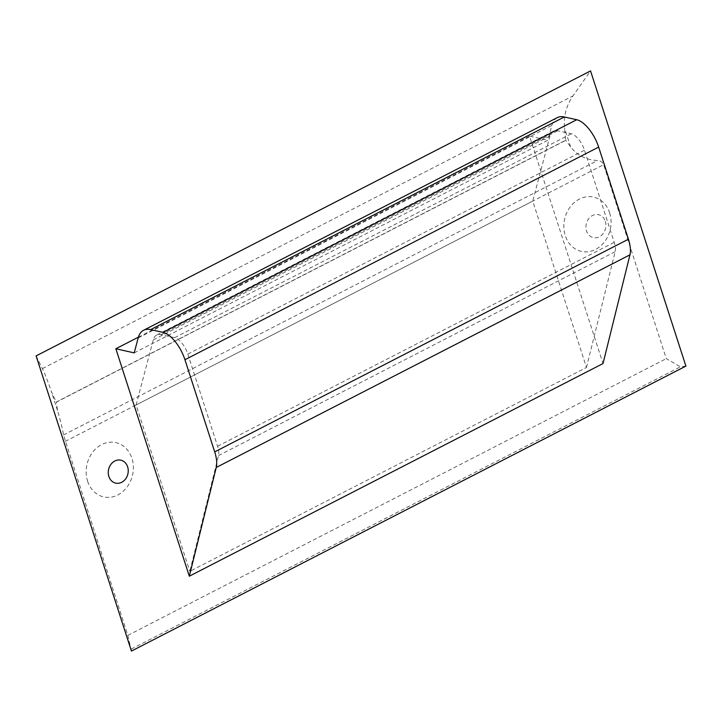 <?xml version="1.0" encoding="UTF-8"?>
<svg xmlns="http://www.w3.org/2000/svg" width="722" height="722" viewBox="0 0 722 722"><rect width="100%" height="100%" fill="white"/><g stroke="black" fill="none" stroke-linecap="round" stroke-linejoin="round"><path stroke-width="0.54" stroke-dasharray="3.61 2.71" d="M131.44 651.082L127.83 635.396L63.509 434.987C62.561 429.121 60.567 420.989 57.543 410.592L56.271 402.046L565.714 140.194L564.496 127.975C563.512 116.179 566.328 105.502 572.934 95.936L590.56 70.918M36.1 355.901L42.39 368.626C44.809 373.554 47.823 381.243 51.433 391.685L56.271 402.046M605.316 221.32A11.769 9.9 -77.4 0 1 594.224 237.773A11.769 9.9 -77.4 0 1 588.268 219.335A11.769 9.9 -77.4 0 1 605.316 221.32M138.38 337.183L529.56 136.124L603.023 363.554M134.22 352.877L547.935 140.23L529.56 136.124M557.303 117.614A42.797 18.971 -117.2 0 0 551.861 125.366L547.935 140.23M685.9 366.099L680.404 366.839L666.298 358.635L603.646 164.67C602.599 162.134 600.56 160.744 597.527 160.51C586.21 159.968 577.239 155.429 570.606 146.882L565.714 140.194M131.278 649.078L680.404 366.839M127.83 635.396L666.298 358.635M87.588 481.168A27.815 23.393 102.6 0 0 127.893 485.861A27.815 23.393 102.6 0 0 113.823 442.279A27.815 23.393 102.6 0 0 87.588 481.168M136.088 404.988L532.746 201.113L586.481 367.48L189.823 571.355L218.513 455.582A16.046 7.112 -117.2 0 0 217.584 446.223L187.819 354.087A16.046 7.112 -117.2 0 0 174.652 337.67L161.096 334.638A26.75 11.859 -117.2 0 0 156.683 335.035A26.75 11.859 -117.2 0 0 153.281 339.882L136.088 404.988L189.823 571.355M609.639 212.846A27.815 23.393 -77.4 0 1 583.403 251.734A27.815 23.393 -77.4 0 1 569.333 208.153A27.815 23.393 -77.4 0 1 609.639 212.846M586.481 367.48L615.162 251.707A16.046 7.112 -117.2 0 0 614.232 242.348L584.477 150.212A16.046 7.112 -117.2 0 0 571.31 133.796L557.745 130.763A26.75 11.859 -117.2 0 0 553.332 131.169A26.75 11.859 -117.2 0 0 549.929 136.007L532.746 201.113M57.543 410.592L51.433 391.685M42.39 368.626L572.934 95.936M138.146 338.013L551.861 125.366M65.188 441.431L603.646 164.67M63.509 434.987L597.527 160.51M56.316 402.181L565.759 140.339M218.513 455.582L615.162 251.707M217.584 446.223L614.232 242.348M187.819 354.087L584.477 150.212M174.652 337.67L571.31 133.796M161.096 334.638L557.745 130.763M153.281 339.882L549.929 136.007M570.606 146.882L564.496 127.975M553.332 131.169L156.683 335.035"/><path stroke-width="1.08" d="M36.1 355.901L590.56 70.918L685.9 366.099L131.44 651.082L36.1 355.901M108.869 476.484A11.769 9.9 102.6 0 0 125.917 478.469A11.769 9.9 102.6 0 0 119.96 460.031A11.769 9.9 102.6 0 0 108.869 476.484M189.308 576.201L603.023 363.554L629.963 254.821A26.75 11.859 -117.2 0 0 628.42 239.226L598.655 147.089A26.75 11.859 -117.2 0 0 576.707 119.735L564.36 116.973A42.797 18.971 -117.2 0 0 557.303 117.614L143.588 330.261A42.797 18.971 -117.2 0 0 138.146 338.013L134.22 352.877L115.854 348.762L189.308 576.201L216.248 467.468A26.75 11.859 -117.2 0 0 214.705 451.873L184.94 359.727A26.75 11.859 -117.2 0 0 163.001 332.373L150.654 329.611A42.797 18.971 -117.2 0 0 143.588 330.261M115.854 348.762L138.38 337.183M150.654 329.611L564.36 116.973M163.001 332.373L576.707 119.735M184.94 359.727L598.655 147.089M214.705 451.873L628.42 239.226M216.248 467.468L629.963 254.821"/></g></svg>
